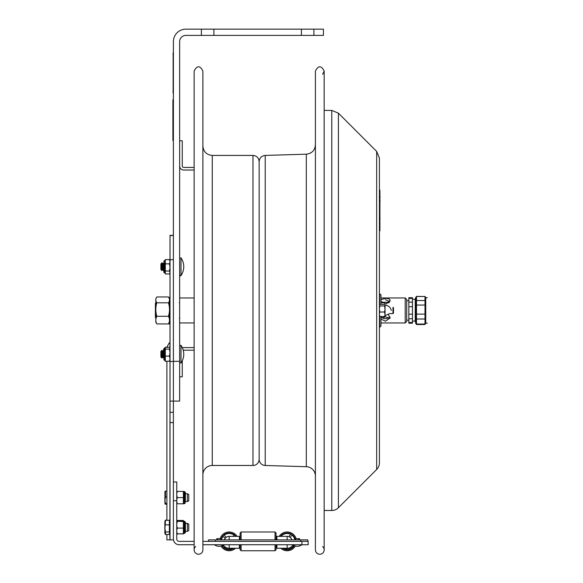 <?xml version="1.0" encoding="UTF-8"?>
<svg xmlns="http://www.w3.org/2000/svg" width="583" height="583" viewBox="0 0 583 583"><rect width="100%" height="100%" fill="white"/><g stroke="black" fill="none" stroke-linecap="round" stroke-linejoin="round"><path stroke-width="0.87" d="M173.391 412.312L173.391 401.089L179.644 401.089L179.644 41.655A6.253 6.253 0 0 1 185.897 35.403L201.397 35.403L201.397 29.15L185.897 29.15A12.505 12.505 0 0 0 173.391 41.655L173.391 401.089L173.391 361.46L170.017 361.46L170.017 422.58L173.391 422.58L173.391 412.312L170.017 412.312M173.391 235.343L170.017 235.343L170.017 259.705L173.391 259.705L173.391 361.329L179.644 361.329M313.916 29.15L313.916 35.403L301.418 35.403L301.418 29.15L323.419 29.15L323.419 35.403L313.916 35.403M201.397 29.15L213.903 29.15L213.903 35.403L201.397 35.403M213.903 35.403L301.418 35.403M213.903 29.15L301.418 29.15M182.26 165.922A1.501 1.501 0 0 0 183.762 167.423L194.139 167.423L183.762 167.423A1.501 1.501 0 0 1 182.26 165.922L182.26 140.794L179.644 140.794M183.762 170.039L194.139 170.039L183.762 170.039A4.117 4.117 0 0 1 179.644 165.922M183.244 350.296A1.501 1.501 0 0 1 183.762 350.208L194.139 350.208M179.644 376.837L182.26 376.837L182.26 360.855M183.762 347.592L194.139 347.592L183.762 347.592A4.117 4.117 0 0 0 182.384 347.825M168.8 323.368A11.186 7.929 -0 0 0 169.908 324.359L169.908 323.856M169.908 347.847L169.908 342.294A11.186 11.186 0 0 0 167.204 347.33M169.908 521.778L170.017 360.534M173.391 422.58L173.391 539.894L166.891 539.894L166.891 534.524M170.017 539.894L170.017 422.58M170.017 259.705L170.017 361.46M173.391 259.705L173.391 235.525L170.017 235.525M276.91 544.733L276.91 548.26L287.142 548.26L287.142 544.733M229.177 544.733L229.177 548.26A6.887 6.887 0 0 1 223.347 545.039M202.891 541.374L308.167 541.374L308.167 544.733L202.891 544.733M239.402 544.733L239.402 548.26L229.177 548.26M173.391 481.973L176.758 481.973L176.758 500.731L173.391 500.731L173.391 538.984A5.75 5.75 0 0 0 179.141 544.733L194.139 544.733M176.758 500.731L176.758 538.984A2.39 2.39 0 0 0 179.141 541.374L194.139 541.374M292.972 545.039A6.887 6.887 0 0 1 287.142 548.26M290.48 534.239L289.015 536.724L290.48 534.239A7.878 7.878 0 0 0 281.05 536.375M292.651 545.506L293.504 546.009A7.878 7.878 0 0 1 283.797 548.501L283.936 548.26M291.923 539.88A5.014 5.014 0 0 0 290.305 537.49L291.777 535.005A7.878 7.878 0 0 1 294.568 538.758M294.291 545.732A8.373 8.373 0 0 1 282.376 548.26M280.416 536.375A8.373 8.373 0 0 1 295.064 538.656M286.719 536.375A5.014 5.014 0 0 1 289.015 536.724M295.26 546.06A9.379 9.379 0 0 1 280.78 548.26M279.206 536.375A9.379 9.379 0 0 1 296.113 538.656M223.806 545.688L223.107 546.388A7.878 7.878 0 0 1 222.487 545.528M221.751 538.758A7.878 7.878 0 0 1 223.107 536.36L225.14 538.4A5.014 5.014 0 0 0 224.397 539.88M232.996 548.26A7.878 7.878 0 0 1 224.164 547.444L224.87 546.745M221.256 538.656A8.373 8.373 0 0 1 235.904 536.375M233.943 548.26A8.373 8.373 0 0 1 222.028 545.732M224.164 535.296A7.878 7.878 0 0 1 234.191 535.296L233.113 536.375L234.191 535.296A7.878 7.878 0 0 0 224.164 535.296L226.204 537.337A5.014 5.014 0 0 1 229.6 536.375A5.014 5.014 0 0 0 226.204 537.337L224.164 535.296M220.206 538.656A9.379 9.379 0 0 1 237.113 536.375M235.539 548.26A9.379 9.379 0 0 1 221.059 546.06M240.109 539.88L240.109 532.993L241.107 531.995L241.107 539.88M276.036 544.733L276.036 549.747L275.038 550.753L241.107 550.753L240.109 549.747L240.109 544.733M276.036 549.747L275.038 550.753L241.107 550.753L241.107 544.733M275.038 550.753L275.038 544.733M275.038 539.88L275.038 531.995L241.107 531.995M276.036 539.88L276.036 532.993L275.038 531.995L276.036 532.993M239.402 539.88L239.402 536.375L239.402 538.247L240.109 538.247L239.402 538.247M287.142 539.88L287.142 536.375A4.999 4.999 0 0 1 291.908 539.88A4.999 4.999 0 0 0 287.142 536.375L276.91 536.375L276.91 539.88M224.411 539.88A4.999 4.999 0 0 1 229.177 536.375L239.402 536.375M307.795 541.374L307.795 539.88L208.525 539.88L208.525 541.374M276.91 538.247L276.036 538.247L276.91 538.247M187.383 493.75L187.383 501.562L185.387 501.562L185.387 492.351L185.387 493.75L187.383 493.75L188.768 494.501L188.768 500.812L187.383 501.562M166.891 503.559L165.499 503.559L165.499 504.208L164.938 500.28L164.953 503.938M166.891 504.208L165.499 504.208M166.891 491.105L165.499 491.105L165.499 497L164.814 500.972M166.891 497L165.499 497M165.499 491.753L165.499 491.105M164.953 491.374L164.938 500.28M185.387 523.388L187.383 523.388L187.383 531.31L185.387 531.31L185.387 532.549L185.387 522.047L184.636 521.297L184.636 533.299L185.387 532.549L184.133 533.299L184.133 521.297L185.387 522.047M187.383 523.388L188.768 524.139L188.768 530.559L187.383 531.31M165.499 534.524L169.391 534.524L169.391 531.98L165.499 531.98L165.499 534.524L164.938 533.649L164.938 528.417L165.499 531.98M169.391 531.98L169.391 520.276L165.499 520.276L164.938 528.417L164.938 521.151L165.499 520.276M169.391 524.846L165.499 524.846M166.891 520.109L165.499 520.109L165.295 520.546M164.938 526.646L164.814 527.185M164.938 521.151L165.499 520.109M176.758 501.46L177.276 503.792L183.383 503.792L183.383 491.411L177.276 491.411L176.758 493.743M176.758 495.273L177.276 497.605L183.383 497.605M177.276 497.605L176.758 499.93M177.276 503.792L176.758 503.792M176.758 491.411L177.276 491.411M176.758 531.689L177.276 533.853L183.383 533.853L183.383 521.45M176.758 525.64L177.276 528.103L183.383 528.103M177.276 528.103L176.758 530.268M177.276 533.853L176.817 533.656M183.383 533.751L183.383 533.139M183.543 521.027L183.383 520.451L177.276 520.451L176.758 521.071L183.383 520.838M176.758 521.246L183.383 521.552M177.276 521.552L176.758 524.022M177.145 533.795L183.383 533.853M183.383 533.941L184.133 533.299L183.594 533.525M177.276 534.137L176.758 533.525L177.276 534.137M177.276 520.451L176.817 520.94M163.67 262.897L163.67 271.015M170.017 273.019L169.456 273.944L165.317 273.944L165.317 259.595L169.456 259.595L170.017 260.521M165.317 271.022L169.456 271.022L170.017 267.451M170.017 267.422L169.456 263.844L170.017 261.731M165.317 263.844L169.456 263.844M169.456 273.944L170.017 272.494L169.456 271.022M170.017 261.709L169.456 259.595M165.317 273.514L164.566 272.771L164.566 260.769L165.317 260.018M163.67 358.159L163.67 349.035L163.67 358.159M170.017 360.338L169.456 361.241L165.317 361.241L165.317 347.33L169.456 347.33L170.017 348.226L169.456 349.13L170.017 352.591M165.317 356.089L169.456 356.089L170.017 352.628M165.317 349.13L169.456 349.13M170.017 358.654L169.456 356.089M163.67 359.536L164.421 360.287L164.566 348.131L164.566 360.287L165.317 360.972M163.67 349.035L165.317 347.592M169.456 361.241L170.017 358.676M165.317 347.33L167.292 346.972M165.317 361.285L166.891 361.285M164.566 348.131L165.31 347.461M163.67 261.366L164.421 260.616L163.67 261.366M169.456 260.025L170.017 260.397L169.456 260.025M165.317 260.135L165.317 260.659M179.681 345.581A0.751 0.751 0 0 0 179.644 345.806L181.014 345.384L181.014 363.034A15.624 15.624 0 0 0 181.014 345.384A0.751 0.751 0 0 0 180.868 345.223M163.67 351.6L162.97 350.398L162.278 351.6L161.586 350.398L160.893 351.6L160.893 356.818L161.586 358.02L161.586 350.398L162.278 351.6L162.278 356.818L161.586 358.02M162.97 350.398L162.97 358.02L162.278 356.818M163.67 356.818L162.97 358.02L163.67 356.818M181.014 257.861L181.014 275.519A0.751 0.751 0 0 1 179.644 275.089L181.014 275.519A15.624 15.624 0 0 0 181.014 257.861L179.644 258.284L181.014 257.861A15.624 15.624 0 0 1 181.014 275.519M160.893 264.077L160.893 269.302L161.586 270.505L161.586 262.875L160.893 264.077M161.586 262.875L162.278 264.077L162.278 269.302L161.586 270.505M162.278 264.077L162.97 262.875L162.97 270.505L162.278 269.302M163.67 269.302L162.97 270.505M155.814 302.963L155.391 303.386L155.391 317.509L155.814 317.939M169.493 298.729L168.443 296.951C169.857 298.904 169.857 300.85 168.443 302.803C169.857 307.307 169.857 311.803 168.443 316.299C169.857 318.85 169.857 321.401 168.443 323.944L169.493 322.173L169.493 323.361L169.493 318.42L170.017 318.704M169.493 320.125L169.493 317.137L170.017 317.422M168.443 296.951L156.863 296.951C155.457 298.904 155.457 300.85 156.863 302.803L168.443 302.803M168.443 323.944L156.863 323.944L155.814 322.173L155.814 298.729L156.863 296.951M168.443 316.299L156.863 316.299C155.457 311.803 155.457 307.307 156.863 302.803M156.863 323.944C155.457 321.401 155.457 318.85 156.863 316.299M169.996 317.422L169.996 297.031L169.493 297.534L169.493 317.137M194.139 549.864L194.139 71.031C197.061 65.391 199.976 65.391 202.891 71.031L202.891 549.864A4.373 4.373 0 0 1 196.711 553.85A4.373 4.373 0 0 1 195.64 546.57M202.891 310.447L202.891 474.846A9.379 9.379 0 0 1 212.27 465.474L252.971 465.474A6.187 6.187 0 0 0 259.151 459.287L259.151 161.608C258.786 157.855 256.724 155.792 252.971 155.428L252.971 465.474M212.27 465.474L212.27 155.428C206.579 154.874 203.452 151.748 202.891 146.049L202.891 91.349M392.978 313.574L393.481 313.071L393.481 307.824L392.978 307.321L392.978 313.574L389.787 313.574L385.042 315.651M376.676 151.427L379.416 158.059L379.416 462.844A9.379 9.379 0 0 1 376.676 469.475L376.676 151.427L338.41 113.16L338.41 507.735A9.379 9.379 0 0 1 331.778 510.482L331.778 110.413L324.163 110.413M379.416 314.652L379.897 316.54L379.416 315.884M379.416 309.471L379.897 312.014L379.416 313.902M379.416 305.273L379.897 305.929L379.416 308.465L379.416 305.011L379.897 304.362L379.416 305.011M385.042 315.884L384.569 316.54L385.042 314.652L384.955 316.103M379.897 316.54L384.569 316.54M385.042 314.652L384.569 312.014L385.042 309.471L385.042 313.902M379.897 312.014L384.569 312.014M385.042 309.471L384.569 305.929L385.042 305.273L385.042 308.465M379.897 305.929L384.569 305.929M385.042 305.273L384.955 304.8M379.897 304.362L384.569 304.362M379.504 304.8L379.416 293.664L380.969 294.911L380.969 304.362M379.722 316.372L379.722 327.238L380.969 325.992L380.969 316.54M379.504 316.103L379.722 327.238M380.998 316.824C383.971 319.309 386.944 319.309 389.918 316.824M382.171 302.89L385.458 302.242L388.744 302.89M389.393 302.249L381.515 302.249M388.358 314.754L390.144 318.019L385.458 321.197L380.969 319.061M389.83 301.608L385.458 299.698M388.744 318.012L385.458 316.831L382.171 318.012M380.969 299.735L385.458 298.387C388.3 298.307 389.867 299.006 390.144 300.5L386.135 304.02L380.969 301.382M405.207 322.953L406.708 321.452L406.708 299.443L405.207 297.949L405.207 322.953L380.969 322.953M259.151 459.236A6.253 6.253 0 0 0 265.221 465.482L265.221 155.413C261.519 155.872 259.501 157.949 259.151 161.666M315.41 476.078A9.379 9.379 0 0 0 306.315 466.706L306.315 154.189C311.861 153.511 314.893 150.385 315.41 144.817M322.669 546.57A4.373 4.373 0 0 1 321.597 553.85A4.373 4.373 0 0 1 315.41 549.864L315.41 71.031C318.333 65.391 321.248 65.391 324.163 71.031C324.163 70.252 324.163 70.252 324.163 71.031L322.669 74.325M173.391 51.027L173.391 94.789M173.144 93.04L173.144 52.776M380.043 196.136L380.043 197.469M379.919 200.392L379.919 200.873M379.919 193.702L379.919 194.678M379.919 193.133L379.919 193.68M379.919 200.056L379.919 200.428M379.919 200.96L380.043 201.718M380.043 200.661L380.043 200.1M379.919 217.787L380.043 218.669M379.919 209.122L379.919 211.935M379.919 222.932L379.919 226M379.416 230.744L379.919 230.744L379.919 190.116L379.416 190.116L379.919 190.116M379.919 227.625L379.416 227.625L379.416 193.243L379.919 193.243M379.919 205.136L379.919 207.431M173.391 99.788L172.896 99.788L172.896 140.423L173.391 140.423M415.249 321.058L412.458 321.058M408.836 298.416L408.836 323.186L412.458 323.186L412.458 297.709L408.836 297.709L408.836 298.416L412.458 298.416M415.745 298.467L415.249 298.467L415.249 321.911L415.745 321.911M406.708 320.162L408.836 320.162M416.495 300.522L416.495 296.507L425 296.507L425 300.522L416.495 300.522L416.495 305.062L425 305.062L425 314.106L416.495 314.106L416.495 305.062M425 300.522L425 305.062M416.495 314.106L416.495 319.01L425 319.01L425 324.039L416.495 324.039L416.495 319.01M425 314.106L425 319.01M416.495 324.039L416.495 324.512L425 324.512L425 324.039M416.495 324.512L415.745 323.478L415.745 297.425L416.495 296.507M416.495 296.383L425 296.507M427.295 297.694L425.743 297.694L425.743 323.201L427.295 323.201M170.017 324.556L170.017 342.017M169.908 533.03L169.908 539.894M301.914 541.374L301.914 544.733A7.761 7.761 0 0 1 292.542 544.733M229.177 539.88L229.177 536.375M300.792 541.374L300.792 539.88M215.528 541.374L215.528 539.88M164.814 498.181L164.938 499.952M164.814 527.6L164.938 531.973M164.814 522.594L164.865 526.332M183.638 503.792L184.133 503.603L184.133 491.6L184.636 491.6L184.636 503.603L185.387 502.852M163.67 272.021L164.421 272.771L164.566 260.645M170.017 323.864L169.996 318.704M379.722 293.664L379.722 304.523M173.391 91.662L172.896 91.662M172.896 54.153L173.391 54.153M173.391 137.297L172.896 137.297M172.896 102.914L173.391 102.914M408.836 322.486L412.458 322.486M408.836 318.733L412.458 318.733M408.836 314.201L412.458 314.201M408.836 306.702L412.458 306.702M408.836 302.162L412.458 302.162M166.891 361.241L166.891 520.276M173.391 401.089L170.017 401.089M298.926 539.268L299.538 538.656L299.538 539.88L299.538 538.656L294.918 538.656L294.918 539.88M220.789 539.268L221.402 538.656L216.774 538.656L216.774 539.88L216.774 538.656L217.386 539.268M295.53 539.268L294.918 538.656L299.538 538.656M221.402 539.88L221.402 538.656L216.774 538.656M214.398 544.733A7.761 7.761 0 0 0 223.777 544.733M164.938 491.804L164.938 496.534M185.387 523.498L187.383 523.498L188.768 524.248M169.391 533.03L170.017 533.03M169.391 521.778L170.017 521.778M164.938 521.894L164.938 526.354M164.814 531.849L164.814 532.519M183.638 491.411L184.133 491.6M184.133 503.603L184.636 503.603M184.636 491.6L185.387 492.351M183.492 533.656L184.133 533.299L183.492 533.656M164.421 348.131L163.67 348.874M164.421 260.616L165.157 260.324M179.644 362.611L181.014 363.034M163.67 264.077L162.97 262.875L163.67 264.077M179.644 322.931L194.139 322.931M179.644 297.964L194.139 297.964M179.273 302.635L179.644 302.256M179.273 318.26L179.644 318.639M169.996 323.864L169.493 323.361M212.27 155.428L252.971 155.428M324.163 510.482L331.778 510.482M338.41 113.16L331.778 110.413M376.676 469.475L338.41 507.735M385.042 305.252C388.402 305.448 390.486 307.183 391.295 310.447M405.207 297.949L380.969 297.949M265.221 465.482L306.315 466.706M265.221 155.413L306.315 154.189M324.163 549.864L324.163 71.031M412.458 299.319L415.249 299.319M408.836 300.733L406.708 300.733M425.743 297.694L425 296.383M425.743 323.201L425 324.512"/></g></svg>
